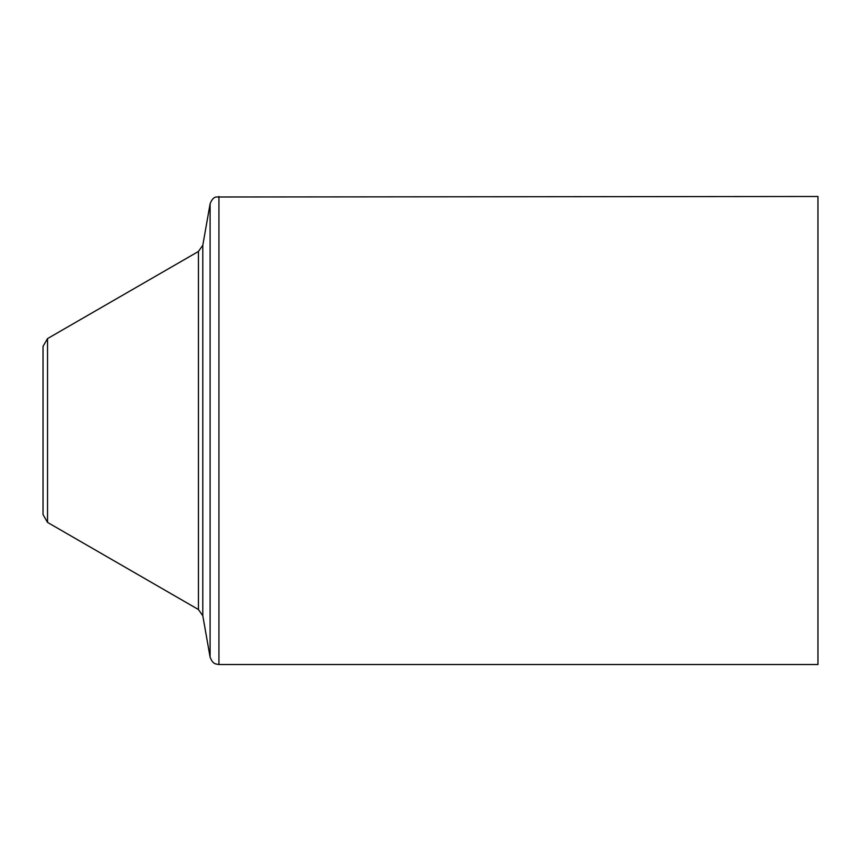 <?xml version="1.0" encoding="UTF-8"?>
<svg xmlns="http://www.w3.org/2000/svg" width="861" height="861" viewBox="0 0 861 861"><rect width="100%" height="100%" fill="white"/><g stroke="black" fill="none" stroke-linecap="round" stroke-linejoin="round"><path stroke-width="1.29" d="M218.931 664.52L817.95 664.52L817.95 196.48L215.917 196.997C216.046 197.255 212.796 196.663 210.095 203.896L210.095 657.104C212.796 664.337 216.046 663.745 215.917 664.003L218.931 664.52L218.931 196.48M43.05 430.5L43.05 514.641L47.538 522.412L47.538 338.588L43.05 346.359L43.05 430.5M210.095 657.104L202.798 615.755L202.798 245.245L210.095 203.896M47.538 338.588L198.45 251.466L198.45 609.534L47.538 522.412M202.798 245.245L198.45 251.466M202.798 615.755L198.45 609.534"/></g></svg>
